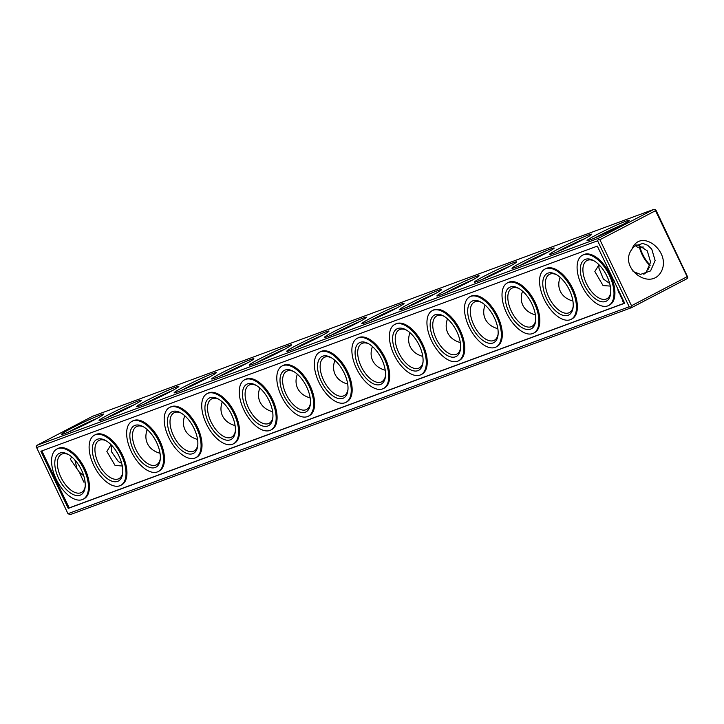 <?xml version="1.0" encoding="UTF-8"?>
<svg xmlns="http://www.w3.org/2000/svg" width="724" height="724" viewBox="0 0 724 724"><rect width="100%" height="100%" fill="white"/><g stroke="black" fill="none" stroke-linecap="round" stroke-linejoin="round"><path stroke-width="1.09" d="M96.147 464.491A23.403 12.091 62.4 0 1 93.26 443.74A23.403 12.091 62.4 0 1 105.387 440.364A23.403 12.091 62.4 0 1 122.664 473.46A23.403 12.091 62.4 0 1 112.003 481.198A23.403 12.091 62.4 0 1 96.147 464.491M122.745 472.537A21.557 11.132 62.4 0 1 118.935 478.664A21.557 11.132 62.4 0 1 98.455 463.432A21.557 11.132 62.4 0 1 98.989 440.445A21.557 11.132 62.4 0 1 106.193 440.816M93.749 465.378A28.336 14.634 -117.6 0 0 120.673 485.397A28.336 14.634 -117.6 0 0 120.537 453.514A28.336 14.634 -117.6 0 0 94.446 435.169A28.336 14.634 -117.6 0 0 93.749 465.378M120.673 485.397L121.605 484.917A28.336 14.634 -117.6 0 0 121.469 453.025A28.336 14.634 -117.6 0 0 95.387 434.681L94.446 435.169M631.409 307.718L687.049 278.677L687.8 277.319L656.034 210.295L653.835 209.363L92.591 416.282L36.951 445.323L36.2 446.681L67.965 513.705L70.165 514.637L631.409 307.718L629.21 306.786L67.965 513.705M653.835 209.363L598.196 238.404L36.951 445.323M596.739 234.676A23.403 1.33 -25.6 0 0 587.11 240.63A23.403 1.33 -25.6 0 0 608.721 231.671A23.403 1.33 -25.6 0 0 629.256 220.44A23.403 1.33 -25.6 0 0 618.549 224.223A23.403 1.33 -25.6 0 0 596.739 234.676M559.199 248.513A23.403 1.33 -25.6 0 0 549.57 254.477A23.403 1.33 -25.6 0 0 571.191 245.508A23.403 1.33 -25.6 0 0 591.716 234.277A23.403 1.33 -25.6 0 0 581.01 238.069A23.403 1.33 -25.6 0 0 559.199 248.513M521.669 262.35A23.403 1.33 -25.6 0 0 512.04 268.314A23.403 1.33 -25.6 0 0 533.651 259.346A23.403 1.33 -25.6 0 0 554.186 248.115A23.403 1.33 -25.6 0 0 543.471 251.907A23.403 1.33 -25.6 0 0 521.669 262.35M484.13 276.197A23.403 1.33 -25.6 0 0 474.501 282.152A23.403 1.33 -25.6 0 0 496.112 273.183A23.403 1.33 -25.6 0 0 516.646 261.961A23.403 1.33 -25.6 0 0 505.94 265.744A23.403 1.33 -25.6 0 0 484.13 276.197M446.59 290.034A23.403 1.33 -25.6 0 0 436.961 295.989A23.403 1.33 -25.6 0 0 458.582 287.021A23.403 1.33 -25.6 0 0 479.107 275.799A23.403 1.33 -25.6 0 0 468.401 279.582A23.403 1.33 -25.6 0 0 446.59 290.034M409.06 303.872A23.403 1.33 -25.6 0 0 399.431 309.827A23.403 1.33 -25.6 0 0 421.042 300.858A23.403 1.33 -25.6 0 0 441.577 289.636A23.403 1.33 -25.6 0 0 430.861 293.419A23.403 1.33 -25.6 0 0 409.06 303.872M371.521 317.709A23.403 1.33 -25.6 0 0 361.891 323.664A23.403 1.33 -25.6 0 0 383.503 314.696A23.403 1.33 -25.6 0 0 404.037 303.474A23.403 1.33 -25.6 0 0 393.322 307.257A23.403 1.33 -25.6 0 0 371.521 317.709M333.981 331.547A23.403 1.33 -25.6 0 0 324.352 337.502A23.403 1.33 -25.6 0 0 345.963 328.542A23.403 1.33 -25.6 0 0 366.498 317.311A23.403 1.33 -25.6 0 0 355.792 321.094A23.403 1.33 -25.6 0 0 333.981 331.547M296.442 345.384A23.403 1.33 -25.6 0 0 286.822 351.348A23.403 1.33 -25.6 0 0 308.433 342.38A23.403 1.33 -25.6 0 0 328.958 331.149A23.403 1.33 -25.6 0 0 318.252 334.941A23.403 1.33 -25.6 0 0 296.442 345.384M258.911 359.222A23.403 1.33 -25.6 0 0 249.282 365.186A23.403 1.33 -25.6 0 0 270.894 356.217A23.403 1.33 -25.6 0 0 291.428 344.986A23.403 1.33 -25.6 0 0 280.713 348.778A23.403 1.33 -25.6 0 0 258.911 359.222M221.372 373.068A23.403 1.33 -25.6 0 0 211.743 379.023A23.403 1.33 -25.6 0 0 233.354 370.055A23.403 1.33 -25.6 0 0 253.889 358.833A23.403 1.33 -25.6 0 0 243.183 362.615A23.403 1.33 -25.6 0 0 221.372 373.068M183.833 386.906A23.403 1.33 -25.6 0 0 174.203 392.861A23.403 1.33 -25.6 0 0 195.824 383.892A23.403 1.33 -25.6 0 0 216.349 372.67A23.403 1.33 -25.6 0 0 205.643 376.453A23.403 1.33 -25.6 0 0 183.833 386.906M146.302 400.743A23.403 1.33 -25.6 0 0 136.673 406.698A23.403 1.33 -25.6 0 0 158.285 397.729A23.403 1.33 -25.6 0 0 178.819 386.507A23.403 1.33 -25.6 0 0 168.104 390.29A23.403 1.33 -25.6 0 0 146.302 400.743M108.763 414.581A23.403 1.33 -25.6 0 0 99.134 420.535A23.403 1.33 -25.6 0 0 120.745 411.567A23.403 1.33 -25.6 0 0 141.28 400.345A23.403 1.33 -25.6 0 0 130.573 404.128A23.403 1.33 -25.6 0 0 108.763 414.581M71.224 428.418A23.403 1.33 -25.6 0 0 61.594 434.373A23.403 1.33 -25.6 0 0 83.215 425.413A23.403 1.33 -25.6 0 0 103.74 414.182A23.403 1.33 -25.6 0 0 93.034 417.965A23.403 1.33 -25.6 0 0 71.224 428.418M83.731 475.74L79.432 472.274L70.165 458.953L71.902 457.025M79.432 472.274L83.767 482.075L85.079 481.94M77.034 468.853L74.898 459.984M121.686 463.351L118.293 461.532L111.541 451.794L111.125 444.762M115.071 465.469L106.862 451.45L111.025 444.663M85.215 486.374A21.557 11.132 62.4 0 1 81.405 492.501A21.557 11.132 62.4 0 1 60.916 477.27A21.557 11.132 62.4 0 1 61.45 454.283A21.557 11.132 62.4 0 1 68.653 454.663M97.052 418.409A21.557 1.222 -25.6 0 0 72.925 429.748A21.557 1.222 -25.6 0 0 69.088 431.812M58.617 478.329A23.403 12.091 62.4 0 1 55.721 457.577A23.403 12.091 62.4 0 1 67.848 454.201A23.403 12.091 62.4 0 1 85.124 487.297A23.403 12.091 62.4 0 1 74.463 495.044A23.403 12.091 62.4 0 1 58.617 478.329M115.08 465.46L122.293 466.003M134.592 404.571A21.557 1.222 -25.6 0 0 110.464 415.911A21.557 1.222 -25.6 0 0 106.618 417.974M56.21 479.216A28.336 14.634 -117.6 0 0 83.133 499.243A28.336 14.634 -117.6 0 0 82.998 467.351A28.336 14.634 -117.6 0 0 56.915 449.007A28.336 14.634 -117.6 0 0 56.21 479.216M147.207 429.558C145.37 434.626 145.452 439.305 147.443 443.613C149.814 448.355 154.004 451.568 160.013 453.269M83.133 499.243L84.065 498.755A28.336 14.634 -117.6 0 0 83.93 466.862A28.336 14.634 -117.6 0 0 57.848 448.518L56.915 449.007M650.179 265.165A23.403 12.091 62.4 0 1 642.568 254.079A23.403 12.091 62.4 0 1 639.898 246.974M655.383 209.661L655.537 210.693L599.897 239.734L598.35 239.436L597.599 240.802L36.345 447.713M598.35 239.436L598.196 238.404M597.599 240.802L629.21 306.786M68.246 508.384L624.685 303.238L597.318 246.124L40.879 451.269L68.246 508.384L69.178 507.895L41.865 450.898M622.568 224.666A21.557 1.222 -25.6 0 0 598.44 236.006A21.557 1.222 -25.6 0 0 594.594 238.069M585.028 238.504A21.557 1.222 -25.6 0 0 560.901 249.843A21.557 1.222 -25.6 0 0 557.064 251.907M547.489 252.341A21.557 1.222 -25.6 0 0 523.361 263.69A21.557 1.222 -25.6 0 0 519.524 265.744M509.949 266.188A21.557 1.222 -25.6 0 0 485.831 277.527A21.557 1.222 -25.6 0 0 481.985 279.582M472.419 280.025A21.557 1.222 -25.6 0 0 448.292 291.365A21.557 1.222 -25.6 0 0 444.455 293.419M434.88 293.863A21.557 1.222 -25.6 0 0 410.752 305.202A21.557 1.222 -25.6 0 0 406.915 307.257M397.34 307.7A21.557 1.222 -25.6 0 0 373.213 319.04A21.557 1.222 -25.6 0 0 369.376 321.103M359.81 321.537A21.557 1.222 -25.6 0 0 335.683 332.877A21.557 1.222 -25.6 0 0 331.836 334.941M322.271 335.375A21.557 1.222 -25.6 0 0 298.143 346.715A21.557 1.222 -25.6 0 0 294.306 348.778M284.731 349.212A21.557 1.222 -25.6 0 0 260.604 360.561A21.557 1.222 -25.6 0 0 256.767 362.615M247.201 363.059A21.557 1.222 -25.6 0 0 223.073 374.399A21.557 1.222 -25.6 0 0 219.227 376.453M209.661 376.896A21.557 1.222 -25.6 0 0 185.534 388.236A21.557 1.222 -25.6 0 0 181.697 390.29M172.122 390.734A21.557 1.222 -25.6 0 0 147.995 402.073A21.557 1.222 -25.6 0 0 144.157 404.128M160.285 458.699A21.557 11.132 62.4 0 1 156.475 464.826A21.557 11.132 62.4 0 1 135.985 449.586A21.557 11.132 62.4 0 1 136.528 426.608A21.557 11.132 62.4 0 1 143.732 426.979M624.622 303.121L69.178 507.895M533.57 333.176L534.511 332.687A28.336 14.634 -117.6 0 0 534.375 300.795A28.336 14.634 -117.6 0 0 508.284 282.46L507.352 282.939A28.336 14.634 -117.6 0 0 506.646 313.148A28.336 14.634 -117.6 0 0 533.57 333.176A28.336 14.634 -117.6 0 0 533.434 301.284A28.336 14.634 -117.6 0 0 507.352 282.939M458.5 360.851L459.432 360.362A28.336 14.634 -117.6 0 0 459.297 328.479A28.336 14.634 -117.6 0 0 433.214 310.134L432.282 310.623A28.336 14.634 -117.6 0 0 431.576 340.832A28.336 14.634 -117.6 0 0 458.5 360.851A28.336 14.634 -117.6 0 0 458.364 328.968A28.336 14.634 -117.6 0 0 432.282 310.623M496.04 347.013L496.972 346.524A28.336 14.634 -117.6 0 0 496.836 314.641A28.336 14.634 -117.6 0 0 470.754 296.297L469.813 296.786A28.336 14.634 -117.6 0 0 469.116 326.995A28.336 14.634 -117.6 0 0 496.04 347.013A28.336 14.634 -117.6 0 0 495.904 315.13A28.336 14.634 -117.6 0 0 469.813 296.786M608.649 305.501L609.581 305.012A28.336 14.634 -117.6 0 0 609.445 273.12A28.336 14.634 -117.6 0 0 583.363 254.776L582.422 255.264A28.336 14.634 -117.6 0 0 581.725 285.473A28.336 14.634 -117.6 0 0 608.649 305.501A28.336 14.634 -117.6 0 0 608.513 273.609A28.336 14.634 -117.6 0 0 582.422 255.264M571.109 319.338L572.041 318.85A28.336 14.634 -117.6 0 0 571.906 286.957A28.336 14.634 -117.6 0 0 545.824 268.613L544.891 269.102A28.336 14.634 -117.6 0 0 544.186 299.311A28.336 14.634 -117.6 0 0 571.109 319.338A28.336 14.634 -117.6 0 0 570.974 287.446A28.336 14.634 -117.6 0 0 544.891 269.102M233.282 443.884L234.214 443.396A28.336 14.634 -117.6 0 0 234.078 411.513A28.336 14.634 -117.6 0 0 207.996 393.168L207.064 393.657A28.336 14.634 -117.6 0 0 206.358 423.866A28.336 14.634 -117.6 0 0 233.282 443.884A28.336 14.634 -117.6 0 0 233.146 412.001A28.336 14.634 -117.6 0 0 207.064 393.657M195.742 457.722L196.684 457.233A28.336 14.634 -117.6 0 0 196.539 425.35A28.336 14.634 -117.6 0 0 170.457 407.006L169.525 407.494A28.336 14.634 -117.6 0 0 168.819 437.703A28.336 14.634 -117.6 0 0 195.742 457.722A28.336 14.634 -117.6 0 0 195.607 425.839A28.336 14.634 -117.6 0 0 169.525 407.494M158.212 471.559L159.144 471.071A28.336 14.634 -117.6 0 0 159.008 439.187A28.336 14.634 -117.6 0 0 132.917 420.843L131.985 421.332A28.336 14.634 -117.6 0 0 131.279 451.541A28.336 14.634 -117.6 0 0 158.212 471.559A28.336 14.634 -117.6 0 0 158.067 439.676A28.336 14.634 -117.6 0 0 131.985 421.332M420.961 374.688L421.902 374.199A28.336 14.634 -117.6 0 0 421.757 342.316A28.336 14.634 -117.6 0 0 395.675 323.972L394.743 324.461A28.336 14.634 -117.6 0 0 394.037 354.669A28.336 14.634 -117.6 0 0 420.961 374.688A28.336 14.634 -117.6 0 0 420.825 342.805A28.336 14.634 -117.6 0 0 394.743 324.461M383.43 388.526L384.363 388.046A28.336 14.634 -117.6 0 0 384.227 356.154A28.336 14.634 -117.6 0 0 358.145 337.809L357.204 338.298A28.336 14.634 -117.6 0 0 356.507 368.507A28.336 14.634 -117.6 0 0 383.43 388.526A28.336 14.634 -117.6 0 0 383.286 356.642A28.336 14.634 -117.6 0 0 357.204 338.298M345.891 402.372L346.823 401.883A28.336 14.634 -117.6 0 0 346.687 369.991A28.336 14.634 -117.6 0 0 320.605 351.647L319.673 352.136A28.336 14.634 -117.6 0 0 318.967 382.344A28.336 14.634 -117.6 0 0 345.891 402.372A28.336 14.634 -117.6 0 0 345.755 370.48A28.336 14.634 -117.6 0 0 319.673 352.136M308.352 416.209L309.293 415.721A28.336 14.634 -117.6 0 0 309.148 383.829A28.336 14.634 -117.6 0 0 283.066 365.484L282.134 365.973A28.336 14.634 -117.6 0 0 281.428 396.182A28.336 14.634 -117.6 0 0 308.352 416.209A28.336 14.634 -117.6 0 0 308.216 384.317A28.336 14.634 -117.6 0 0 282.134 365.973M270.821 430.047L271.753 429.558A28.336 14.634 -117.6 0 0 271.618 397.666A28.336 14.634 -117.6 0 0 245.536 379.331L244.594 379.81A28.336 14.634 -117.6 0 0 243.898 410.019A28.336 14.634 -117.6 0 0 270.821 430.047A28.336 14.634 -117.6 0 0 270.676 398.155A28.336 14.634 -117.6 0 0 244.594 379.81M622.957 299.627L622.549 301.048L623.907 302.424M620.052 293.564L619.491 293.872L620.368 294.243M620.278 294.288L620.061 295.075L620.703 294.94M621.69 296.985L620.893 296.686L621.364 297.799L621.771 297.148M622.079 297.799L622.224 298.876L621.608 298.062L622.133 299.103L622.097 297.998M618.939 291.238L617.97 290.704L618.459 291.609L619.02 291.41M621.255 296.089L620.296 295.446L620.694 296.397L621.337 296.252M619.798 293.048L618.839 292.406L619.237 293.356L619.88 293.22M619.192 291.772L618.631 292.08L619.273 291.935M617.092 287.392L617.409 288.052M617.69 288.632L617.31 288.188L617.572 288.867M617.844 288.948L617.961 289.691M613.572 279.944L613.789 280.396M613.961 280.505L614.196 280.993M687.8 277.319L687.148 276.686L631.518 305.727L630.767 307.094M655.537 210.693L687.148 276.686M650.062 265.654A21.557 11.132 62.4 0 1 642.061 254.486A21.557 11.132 62.4 0 1 639.364 247.011M599.897 239.734L631.518 305.727M661.148 271.826C672.125 251.952 640.55 227.028 631.916 249.246C618.052 267.428 650.043 291.591 661.148 271.826M643.328 247.038L637.41 247.228L635.364 245.174M184.747 415.721C182.91 420.789 182.991 425.468 184.982 429.775C187.353 434.518 191.543 437.73 197.552 439.432M133.687 450.654A23.403 12.091 62.4 0 1 130.791 429.902A23.403 12.091 62.4 0 1 142.927 426.526A23.403 12.091 62.4 0 1 160.203 459.622A23.403 12.091 62.4 0 1 149.542 467.36A23.403 12.091 62.4 0 1 133.687 450.654M622.939 301.763L624.142 302.297M620.151 295.139L620.694 294.903M621.255 297.338L621.753 297.121M620.694 296.397L621.328 296.225M618.631 292.08L619.255 291.908M643.826 274.278L646.08 272.559L650.614 262.151L647.256 250.812L638.306 245.056L635.582 245.02M633.066 271.482L640.487 274.405L650.577 270.903L655.12 260.495L651.763 249.156L647.681 245.273L642.822 243.4L633.853 246.477L631.916 249.246M599.001 264.758L594.847 271.536L603.056 285.564L610.269 286.089M599.101 264.857L598.902 268.079L603.364 279.002L609.662 283.446M610.721 292.632A21.557 11.132 62.4 0 1 606.911 298.759A21.557 11.132 62.4 0 1 586.431 283.527A21.557 11.132 62.4 0 1 586.965 260.54A21.557 11.132 62.4 0 1 594.169 260.921M649.609 267.066L648.451 268.468L648.668 269.147M636.876 273.554L635.509 272.966M560.114 277.328C558.276 282.396 558.349 287.084 560.349 291.383C562.72 296.125 566.91 299.347 572.919 301.039M573.191 306.469A21.557 11.132 62.4 0 1 569.381 312.596A21.557 11.132 62.4 0 1 548.892 297.365A21.557 11.132 62.4 0 1 549.426 274.378A21.557 11.132 62.4 0 1 556.629 274.758M522.574 291.166C520.737 296.234 520.818 300.922 522.809 305.22C525.181 309.963 529.371 313.184 535.38 314.877M535.651 320.307A21.557 11.132 62.4 0 1 531.841 326.433A21.557 11.132 62.4 0 1 511.352 311.202A21.557 11.132 62.4 0 1 511.886 288.215A21.557 11.132 62.4 0 1 519.099 288.595M485.044 305.003C483.207 310.071 483.279 314.759 485.27 319.058C487.641 323.8 491.84 327.022 497.85 328.714M498.112 334.144A21.557 11.132 62.4 0 1 494.302 340.28A21.557 11.132 62.4 0 1 473.822 325.04A21.557 11.132 62.4 0 1 474.356 302.053A21.557 11.132 62.4 0 1 481.56 302.433M447.504 318.85C445.667 323.918 445.74 328.596 447.74 332.904C450.111 337.646 454.301 340.859 460.31 342.561M460.582 347.991A21.557 11.132 62.4 0 1 456.772 354.117A21.557 11.132 62.4 0 1 436.282 338.877A21.557 11.132 62.4 0 1 436.816 315.899A21.557 11.132 62.4 0 1 444.02 316.27M409.965 332.687C408.128 337.755 408.209 342.434 410.2 346.742C412.571 351.484 416.762 354.697 422.771 356.398M423.042 361.828A21.557 11.132 62.4 0 1 419.232 367.955A21.557 11.132 62.4 0 1 398.743 352.715A21.557 11.132 62.4 0 1 399.277 329.737A21.557 11.132 62.4 0 1 406.49 330.108M372.435 346.524C370.588 351.593 370.67 356.271 372.661 360.579C375.032 365.321 379.231 368.534 385.24 370.236M385.503 375.666A21.557 11.132 62.4 0 1 381.693 381.792A21.557 11.132 62.4 0 1 361.213 366.561A21.557 11.132 62.4 0 1 361.747 343.574A21.557 11.132 62.4 0 1 368.95 343.945M334.895 360.362C333.058 365.43 333.131 370.118 335.131 374.417C337.502 379.159 341.692 382.381 347.701 384.073M347.973 389.503A21.557 11.132 62.4 0 1 344.162 395.63A21.557 11.132 62.4 0 1 323.673 380.399A21.557 11.132 62.4 0 1 324.207 357.412A21.557 11.132 62.4 0 1 331.411 357.792M297.356 374.199C295.519 379.267 295.6 383.955 297.591 388.254C299.962 392.996 304.152 396.218 310.162 397.91M310.433 403.34A21.557 11.132 62.4 0 1 306.623 409.467A21.557 11.132 62.4 0 1 286.134 394.236A21.557 11.132 62.4 0 1 286.668 371.249A21.557 11.132 62.4 0 1 293.881 371.629M259.816 388.037C257.979 393.105 258.061 397.793 260.052 402.091C262.423 406.834 266.613 410.056 272.622 411.748M272.894 417.178A21.557 11.132 62.4 0 1 269.084 423.305A21.557 11.132 62.4 0 1 248.603 408.074A21.557 11.132 62.4 0 1 249.137 385.087A21.557 11.132 62.4 0 1 256.341 385.467M222.286 401.874C220.449 406.942 220.521 411.63 222.521 415.929C224.893 420.671 229.083 423.893 235.092 425.585M235.363 431.015A21.557 11.132 62.4 0 1 231.544 437.151A21.557 11.132 62.4 0 1 211.064 421.911A21.557 11.132 62.4 0 1 211.598 398.924A21.557 11.132 62.4 0 1 218.802 399.304M197.824 444.862A21.557 11.132 62.4 0 1 194.014 450.989A21.557 11.132 62.4 0 1 173.525 435.748A21.557 11.132 62.4 0 1 174.059 412.771A21.557 11.132 62.4 0 1 181.272 413.142M509.053 312.27A23.403 12.091 62.4 0 1 506.157 291.51A23.403 12.091 62.4 0 1 518.294 288.134A23.403 12.091 62.4 0 1 535.57 321.23A23.403 12.091 62.4 0 1 524.909 328.977A23.403 12.091 62.4 0 1 509.053 312.27M433.975 339.945A23.403 12.091 62.4 0 1 431.088 319.184A23.403 12.091 62.4 0 1 443.215 315.818A23.403 12.091 62.4 0 1 460.491 348.914A23.403 12.091 62.4 0 1 449.83 356.651A23.403 12.091 62.4 0 1 433.975 339.945M471.514 326.108A23.403 12.091 62.4 0 1 468.618 305.347A23.403 12.091 62.4 0 1 480.754 301.971A23.403 12.091 62.4 0 1 498.031 335.067A23.403 12.091 62.4 0 1 487.37 342.814A23.403 12.091 62.4 0 1 471.514 326.108M584.123 284.586A23.403 12.091 62.4 0 1 581.236 263.835A23.403 12.091 62.4 0 1 593.363 260.459A23.403 12.091 62.4 0 1 610.64 293.555A23.403 12.091 62.4 0 1 599.979 301.302A23.403 12.091 62.4 0 1 584.123 284.586M546.593 298.424A23.403 12.091 62.4 0 1 543.697 277.672A23.403 12.091 62.4 0 1 555.824 274.296A23.403 12.091 62.4 0 1 573.1 307.392A23.403 12.091 62.4 0 1 562.439 315.139A23.403 12.091 62.4 0 1 546.593 298.424M208.756 422.979A23.403 12.091 62.4 0 1 205.869 402.218A23.403 12.091 62.4 0 1 217.996 398.843A23.403 12.091 62.4 0 1 235.273 431.938A23.403 12.091 62.4 0 1 224.612 439.685A23.403 12.091 62.4 0 1 208.756 422.979M171.226 436.816A23.403 12.091 62.4 0 1 168.33 416.056A23.403 12.091 62.4 0 1 180.457 412.689A23.403 12.091 62.4 0 1 197.733 445.785A23.403 12.091 62.4 0 1 187.073 453.523A23.403 12.091 62.4 0 1 171.226 436.816M396.444 353.783A23.403 12.091 62.4 0 1 393.548 333.031A23.403 12.091 62.4 0 1 405.684 329.655A23.403 12.091 62.4 0 1 422.952 362.751A23.403 12.091 62.4 0 1 412.3 370.489A23.403 12.091 62.4 0 1 396.444 353.783M358.905 367.62A23.403 12.091 62.4 0 1 356.009 346.868A23.403 12.091 62.4 0 1 368.145 343.493A23.403 12.091 62.4 0 1 385.421 376.589A23.403 12.091 62.4 0 1 374.761 384.326A23.403 12.091 62.4 0 1 358.905 367.62M321.366 381.458A23.403 12.091 62.4 0 1 318.479 360.706A23.403 12.091 62.4 0 1 330.606 357.33A23.403 12.091 62.4 0 1 347.882 390.426A23.403 12.091 62.4 0 1 337.221 398.173A23.403 12.091 62.4 0 1 321.366 381.458M283.835 395.295A23.403 12.091 62.4 0 1 280.939 374.543A23.403 12.091 62.4 0 1 293.066 371.168A23.403 12.091 62.4 0 1 310.343 404.264A23.403 12.091 62.4 0 1 299.691 412.01A23.403 12.091 62.4 0 1 283.835 395.295M246.296 409.141A23.403 12.091 62.4 0 1 243.4 388.381A23.403 12.091 62.4 0 1 255.536 385.005A23.403 12.091 62.4 0 1 272.812 418.101A23.403 12.091 62.4 0 1 262.151 425.848A23.403 12.091 62.4 0 1 246.296 409.141M623.862 301.519L623.029 301.157L623.246 300.243"/></g></svg>
